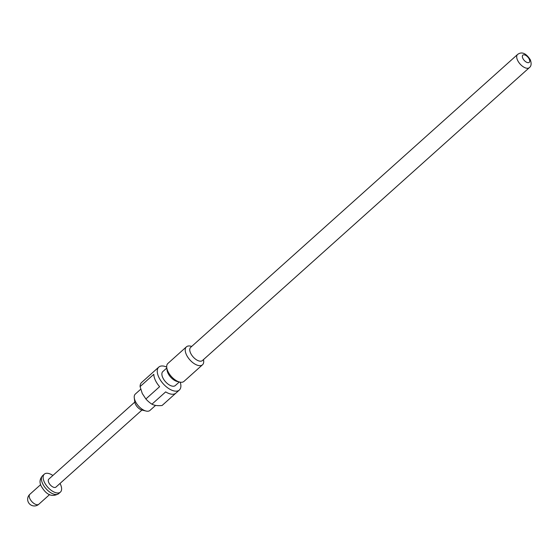 <?xml version="1.0" encoding="UTF-8"?>
<svg xmlns="http://www.w3.org/2000/svg" width="559" height="559" viewBox="0 0 559 559"><rect width="100%" height="100%" fill="white"/><g stroke="black" fill="none" stroke-linecap="round" stroke-linejoin="round"><path stroke-width="0.84" d="M140.714 389.232L135.313 394.074A10.977 5.59 48.1 0 0 134.272 397.861L134.789 402.033A6.694 3.41 48.1 0 0 135.432 404.129A6.694 3.41 48.1 0 0 141.993 410.075L146.081 411.047A10.977 5.59 48.1 0 0 149.966 410.425L155.57 405.401M134.272 397.861A10.977 5.59 48.1 0 0 135.327 401.299A10.977 5.59 48.1 0 0 146.081 411.047M155.465 370.086L141.734 382.391A15.393 7.84 48.1 0 0 141.63 382.475A15.393 7.84 48.1 0 0 140.085 386.597L142.245 393.452L145.885 398.972A15.393 7.84 48.1 0 0 151.943 404.185C154.368 405.499 157.743 405.939 162.075 405.499A15.393 7.84 48.1 0 0 162.18 405.415A15.393 7.84 48.1 0 0 162.278 405.317M166.701 367.081A15.393 7.84 48.1 0 0 158.791 367.102A15.393 7.84 48.1 0 0 158.812 377.234A15.393 7.84 48.1 0 0 169.084 388.791A15.393 7.84 48.1 0 0 179.341 390.035A15.393 7.84 48.1 0 0 180.229 382.181M145.885 398.972L159.615 386.674A15.393 7.84 -131.9 0 1 155.381 380.309A15.393 7.84 -131.9 0 1 153.816 374.292L140.085 386.597M162.075 405.499L175.805 393.201A15.393 7.84 -131.9 0 1 165.674 391.887L151.943 404.185M166.799 368.018L162.816 371.588A9.37 4.772 48.1 0 0 162.823 377.758A9.37 4.772 48.1 0 0 169.077 384.795A9.37 4.772 48.1 0 0 175.323 385.549L179.306 381.979M191.73 346.405L190.689 346.154A12.046 6.135 48.1 0 0 186.427 346.839L167.896 363.448A12.046 6.135 48.1 0 0 166.75 367.605L167.071 370.212A9.37 4.772 48.1 0 0 167.973 373.146A9.37 4.772 48.1 0 0 177.154 381.469L179.712 382.076A12.046 6.135 48.1 0 0 183.974 381.392L202.505 364.782A12.046 6.135 48.1 0 0 203.651 360.625L203.518 359.563M517.571 54.475L190.633 347.384A8.832 4.5 48.1 0 0 190.64 353.204A8.832 4.5 48.1 0 0 196.537 359.835A8.832 4.5 48.1 0 0 202.421 360.548L529.366 67.632C531.316 66.144 531.63 63.523 530.316 59.764C525.984 53.133 521.736 51.365 517.571 54.475A8.832 4.5 48.1 0 0 517.585 60.288A8.832 4.5 48.1 0 0 523.476 66.919A8.832 4.5 48.1 0 0 529.366 67.632M166.75 367.605A12.046 6.135 48.1 0 0 167.91 371.379A12.046 6.135 48.1 0 0 179.712 382.076M186.427 346.839A12.046 6.135 48.1 0 0 186.44 354.769A12.046 6.135 48.1 0 0 194.483 363.818A12.046 6.135 48.1 0 0 202.505 364.782M60.03 483.444A12.046 6.135 -131.9 0 1 60.393 484.171A12.046 6.135 -131.9 0 1 60.407 492.102A12.046 6.135 -131.9 0 1 52.378 491.13A12.046 6.135 -131.9 0 1 44.336 482.082A12.046 6.135 -131.9 0 1 44.322 474.151A12.046 6.135 -131.9 0 1 52.881 475.471M141.944 410.061L55.935 487.113A5.352 2.725 -131.9 0 1 52.371 486.679A5.352 2.725 -131.9 0 1 48.794 482.662A5.352 2.725 -131.9 0 1 48.794 479.14L134.796 402.082M522.833 58.332A4.821 2.453 48.1 0 0 527.878 62.671A4.821 2.453 48.1 0 0 529.254 59.163A4.821 2.453 48.1 0 0 524.202 54.824A4.821 2.453 48.1 0 0 522.833 58.332M58.688 493.639A12.046 6.135 -131.9 0 1 50.659 492.668A12.046 6.135 -131.9 0 1 42.624 483.619A12.046 6.135 -131.9 0 1 42.61 475.688C39.675 479.007 39.249 482.557 41.338 486.358C44.776 492.088 50.226 498.593 58.688 493.639L60.407 492.102M36.894 504.721A6.694 3.41 -131.9 0 1 29.886 498.691A6.694 3.41 -131.9 0 1 29.879 494.282A6.694 6.694 0 0 0 33.484 505.909A6.694 6.694 0 0 0 38.809 504.253A6.694 3.41 -131.9 0 1 36.894 504.721M162.18 405.415L179.341 390.035M49.597 494.589L38.809 504.253M40.66 484.625L29.879 494.282M44.322 474.151L42.61 475.688M141.63 382.475L158.791 367.102"/></g></svg>
